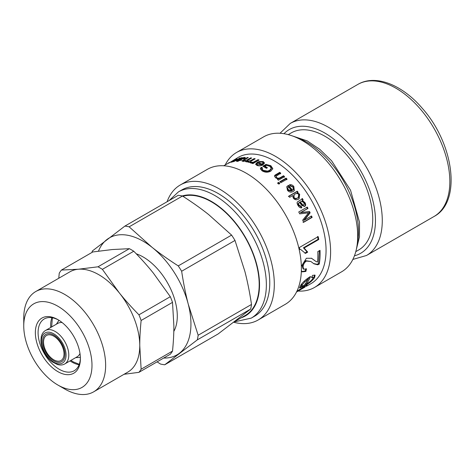 <?xml version="1.0" encoding="UTF-8"?>
<svg xmlns="http://www.w3.org/2000/svg" width="475" height="475" viewBox="0 0 475 475"><rect width="100%" height="100%" fill="white"/><g stroke="black" fill="none" stroke-linecap="round" stroke-linejoin="round"><path stroke-width="0.71" d="M42.625 341.561A15.77 9.108 60 0 1 45.891 334.341A15.77 9.108 60 0 1 58.045 338.562A15.77 9.108 60 0 1 64.927 354.433A15.77 9.108 60 0 1 61.661 361.653A15.77 9.108 60 0 1 49.507 357.432A15.77 9.108 60 0 1 42.625 341.561M288.236 134.627L291.181 132.929A67.557 39.003 60 0 1 343.241 151.026A67.557 39.003 60 0 1 372.727 219.011A67.557 39.003 60 0 1 358.738 249.939L355.787 251.637M296.893 291.246L302.86 287.488C307.301 285.113 308.429 284.733 306.25 286.342L310.977 283.64A72.865 42.067 -120 0 0 326.016 247.713A72.865 42.067 -120 0 0 293.241 175.893A72.865 42.067 -120 0 0 238.112 157.439L229.164 162.901A72.865 42.067 -120 0 0 228.309 163.263L223.678 165.769M237.601 160.544L241.662 160.022L237.286 161.179L236.182 161.055L241.258 157.771A72.865 42.067 60 0 1 242.191 157.652L241.609 158.068L244.488 157.409L245.379 157.617L244.607 158.418L238.527 159.885L237.601 160.544L237.951 161.458M254.19 158.549A72.865 42.067 60 0 1 255.2 158.804L249.013 162.379A72.865 42.067 -120 0 0 248.11 162.147L248.983 161.643L246.187 161.827L245.623 160.912L242.755 161.304L241.965 160.995L247.315 157.516A72.865 42.067 60 0 1 248.277 157.581L244.382 159.832C243.301 160.437 243.135 160.758 243.877 160.805L247.113 159.938L250.699 157.866A72.865 42.067 60 0 1 251.685 158.027L247.677 160.342L247.321 161.346L250.984 160.402L254.19 158.549L254.351 159.297M245.379 161.405L245.623 160.912L245.842 161.743M243.717 161.494L243.455 160.609L244.013 161.268M247.077 161.975L246.857 161.102L247.451 161.898M258.05 159.665A72.865 42.067 60 0 1 259.077 160.027L252.89 163.596A72.865 42.067 -120 0 0 251.97 163.269L252.902 162.729L250.521 162.931L249.814 162.432L251.138 161.969L251.661 162.325L253.418 162.183L258.05 159.665L258.21 160.526M292.986 186.972L290.272 185.986L289.441 184.781C291.068 184.395 292.535 184.959 293.841 186.479L294.31 190.594L293.2 191.508C290.979 192.612 289.061 192.197 287.434 190.267L286.799 186.734L288.456 185.309A72.865 42.067 60 0 1 292.493 190.202L293.206 189.549L292.986 186.972M304.534 206.447L301.946 205.509L299.416 202.403L298.454 203.437L298.959 205.087L301.275 206.376L301.845 207.723C300.438 208.169 299.149 207.397 297.991 205.402C296.952 203.549 296.833 202.35 297.635 201.792L301.583 199.352L302.296 198.473A72.865 42.067 60 0 1 303.115 199.779L302.51 200.474L305.057 202.718C305.947 204.458 305.853 205.669 304.754 206.34L304.647 206.399M299.137 202.558L297.991 203.751L298.49 205.378L300.788 206.643L301.346 207.973M311.558 215.994A72.865 42.067 60 0 1 312.146 217.39L303.614 222.312A72.865 42.067 -120 0 0 302.688 220.139L308.578 212.818L299.725 213.869A72.865 42.067 -120 0 0 298.745 211.975L307.272 207.047A72.865 42.067 60 0 1 307.984 208.406L300.841 212.527L309.54 211.547A72.865 42.067 60 0 1 310.145 212.836L304.297 220.186L311.558 215.994M299.363 247.505L318.197 236.627A72.865 42.067 60 0 1 318.767 239.531L304.095 248.003L307.705 252.112L305.473 253.401L300.829 249.577L299.737 249.381A72.865 42.067 -120 0 0 299.363 247.505M301.358 266.315L306.387 258.252L311.606 258.317L315.887 261.434L317.496 262.052A72.865 42.067 -120 0 0 317.799 251.625L320.019 250.343A72.865 42.067 60 0 1 319.224 264.142L317.668 264.789L313.939 263.815L310.911 261.523L306.405 261.066C304.439 262.384 303.329 264.355 303.074 266.968L303.745 269.248L306.488 268.803L305.882 271.445L302.153 271.866L301.364 270.608M307.355 285.392L306.25 286.342L305.953 285.843M305.116 287.019L304.053 287.618M312.692 278.742L312.983 277.442L311.434 277.513L312.639 275.304L315.085 275.221L314.581 277.655C312.407 280.713 308.97 283.545 304.261 286.158L299.606 287.969L300.319 285.95C302.118 282.821 305.318 279.781 309.932 276.818L310.543 276.48A72.865 42.067 60 0 1 306.037 284.347C309.272 282.417 311.493 280.547 312.692 278.742M297.314 191.199A72.865 42.067 60 0 1 298.116 192.292L297.332 192.743L299.654 194.198L299.084 198.776L298.514 199.167C296.43 200.254 294.672 199.856 293.235 197.986L292.707 195.546L289.649 197.309A72.865 42.067 -120 0 0 288.788 196.127L297.314 191.199L296.934 191.633L297.724 192.713M286.075 178.131A72.865 42.067 60 0 1 287.06 179.123L280.873 182.691A72.865 42.067 -120 0 0 279.894 181.699L286.075 178.131L285.843 178.743L286.811 179.716M278.748 182.364A72.865 42.067 60 0 1 279.728 183.35L278.528 184.045A72.865 42.067 -120 0 0 277.548 183.059L278.748 182.364L278.516 182.97L279.484 183.944M283.575 175.726A72.865 42.067 60 0 1 284.572 176.664L278.386 180.233A72.865 42.067 -120 0 0 277.489 179.39L278.368 178.879L275.464 177.751L274.508 175.91L274.972 175.174L279.733 172.342A72.865 42.067 60 0 1 280.749 173.203L276.052 176.267L276.587 177.418C277.436 178.339 278.635 178.428 280.197 177.674L283.575 175.726L283.373 176.362L284.359 177.294M264.931 166.244A72.865 42.067 60 0 1 267.431 167.746L266.428 168.328A72.865 42.067 -120 0 0 262.817 166.214L265.976 164.386L270.839 165.686L272.81 168.649L270.809 171.131C267.853 172.633 264.949 172.532 262.105 170.828L260.371 168.72L261.155 167.319L262.449 167.723L261.879 168.768L263.067 170.27L267.544 171.119L269.586 170.353L271.284 168.37L269.883 166.315L266.511 165.336L264.931 166.244L264.937 167.04L266.778 168.126M262.331 162.058L259.433 162.094L258.495 161.583L263.186 161.565L264.492 162.955L262.948 164.825C260.704 165.977 258.649 166.143 256.791 165.318L255.633 164.154L257.509 162.129A72.865 42.067 60 0 1 262.087 164.154L263.073 162.883L262.331 162.058M239.305 158.127A72.865 42.067 60 0 1 240.172 157.949L233.985 161.518A72.865 42.067 -120 0 0 233.207 161.678L231.473 162.153C230.583 162.402 230.541 162.284 231.349 161.803L236.123 159.036A72.865 42.067 60 0 1 236.942 158.763L233.183 160.93C232.037 161.583 231.83 161.797 232.56 161.577L239.418 158.383M231.473 162.153C230.583 162.402 230.541 162.284 231.349 161.803L231.521 162.141M232.281 161.898L232.156 161.625L232.649 161.761M228.089 163.222L229.478 162.42M260.532 165.722L261.22 165.437L261.173 164.617A72.865 42.067 -120 0 0 257.735 163.062L256.945 164.101L257.711 165.644M256.951 163.905L257.64 164.819L261.173 164.617M255.782 164.564L257.616 162.967L262.135 164.967L263.126 163.697L263.073 162.883M262.396 162.094L264.438 163.364M262.135 164.967L262.087 164.154M257.616 162.967L257.509 162.129M261.879 168.768L261.873 169.557L263.037 171.036L267.478 171.867L269.515 171.095L271.225 169.106L271.284 168.37M260.448 169.124L261.173 168.114L262.449 168.512M263.536 166.606L265.994 165.187L270.815 166.452L272.739 169.011M267.478 171.867L267.544 171.119M261.173 168.114L261.155 167.319M265.994 165.187L265.976 164.386M276.052 176.267L276.408 178.078C277.246 178.986 278.439 179.069 280.001 178.315L283.373 176.362M274.497 176.243L279.585 173.025L280.588 173.88M277.833 179.71L278.368 178.879M279.585 173.025L279.733 172.342M277.845 183.356L278.516 182.97M280.197 182.002L285.843 178.743M293.96 194.952L293.603 197.748C294.375 198.924 295.587 199.096 297.249 198.265L298.324 197.44L298.71 194.572C297.908 193.414 296.709 193.224 295.1 194.002L294.144 194.732L294.013 197.357C294.791 198.55 296.014 198.728 297.677 197.897L298.324 197.44M288.408 196.561L296.934 191.633M297.332 192.743L296.946 193.165L299.244 194.59L298.858 198.948M301.75 283.919L301.239 285.344L301.833 286.087L304.22 285.35A72.865 42.067 -120 0 0 307.741 279.627L304.802 281.841L302.213 284.852L301.833 286.087M304.831 280.588L307.117 278.956L307.741 279.627M312.983 277.442L311.944 276.61M309.326 277.18L305.651 283.355M302.266 286.188L299.612 287.327M314.658 274.978L313.981 276.943L312.853 278.469M305.841 284.092L304.6 284.858M305.473 283.617L306.037 284.347M296.537 291.977L304.243 287.506L304.914 286.995L304.404 286.176M304.243 287.506C305.811 286.443 304.855 286.87 301.387 288.794L296.697 291.656M311.345 258.168L315.887 261.434M305.615 269.23L305.211 270.922L301.833 271.558M310.911 261.523L305.722 260.68C303.757 261.998 302.646 263.946 302.391 266.528L303.05 268.761L303.745 269.248M319.366 250.723L318.553 263.613L316.997 264.26L313.548 263.524M305.211 270.922L305.882 271.445M316.997 264.26L317.668 264.789M318.553 263.613L319.224 264.142M300.829 249.577L299.719 249.262M317.543 236.461L318.102 239.329L303.43 247.802L307.028 251.833L304.796 253.122M307.028 251.833L307.705 252.112M303.43 247.802L304.095 248.003M318.102 239.329L318.767 239.531M310.988 216.101L311.57 217.473L303.038 222.401M306.761 207.272L307.462 208.614L300.319 212.735L308.993 211.713L309.593 212.984L303.727 220.293L304.297 220.186M311.57 217.473L312.146 217.39M309.593 212.984L310.145 212.836M308.993 211.713L309.54 211.547M300.319 212.735L300.841 212.527M307.462 208.614L307.984 208.406M303.958 204.974L303.466 205.236C302.967 205.669 302.272 205.271 301.393 204.06L299.772 202.243L300.23 201.922L301.868 203.769C302.759 205.004 303.46 205.402 303.958 204.974L304.059 202.884L301.791 201.311L300.23 201.922M301.851 198.811L302.658 200.1L302.053 200.788L304.576 202.997C305.455 204.719 305.348 205.912 304.249 206.589M297.184 202.124L301.583 199.352M302.053 200.788L302.51 200.474M302.658 200.1L303.115 199.779M300.788 206.643L301.275 206.376M297.991 203.751L298.454 203.437M287.434 188.551L287.921 187.613L287.434 188.551L287.957 190.261L291.234 191.098L291.585 190.629A72.865 42.067 -120 0 0 288.574 186.942L287.749 188.041L288.289 189.763L291.585 190.629M286.663 187.013L288.153 185.844L292.143 190.671L293.206 189.549M289.738 185.214L293.508 186.972L294.12 190.808M292.143 190.671L292.493 190.202M288.153 185.844L288.456 185.309M252.979 163.198L258.186 160.52M250.83 162.996L251.815 163.18M251.305 162.83L251.138 161.969M253.033 163.519L252.902 162.729M249.096 162.159L249.69 161.987M245.777 161.5L246.852 161.078M242.66 161.298L243.503 160.764M250.871 158.496L250.699 157.866M247.481 158.038L247.315 157.516M249.132 162.313L248.983 161.643M239.453 159.701L239.341 159.416L243.58 158.424L243.455 157.896L239.341 159.416M243.723 158.84L243.455 157.896M236.989 161.464L237.91 160.906M244.12 158.365L244.815 158.294L244.488 157.409M241.496 158.341L241.258 157.771M236.877 161.197L236.627 160.586M241.009 160.318L240.878 159.938M237.833 161.132L237.625 160.603M234.288 321.89L251.263 318.113L254.677 316.142A72.865 42.067 -120 0 0 269.717 280.22A72.865 42.067 -120 0 0 236.942 208.394A72.865 42.067 -120 0 0 181.812 189.941L178.398 191.912L169.106 200.575M234.846 321.462L245.195 315.489A67.557 39.003 -120 0 0 259.148 282.18A67.557 39.003 -120 0 0 231.931 219.011A67.557 39.003 -120 0 0 182.881 196.27M298.116 291.062A77.93 44.994 -120 0 0 314.468 287.476L341.549 271.837A77.93 44.994 -120 0 0 357.639 233.415A77.93 44.994 -120 0 0 322.578 156.596A77.93 44.994 -120 0 0 263.619 136.859L236.538 152.493A77.93 44.994 -120 0 0 225.251 164.861M314.468 287.476A77.93 44.994 -120 0 0 330.558 249.048A77.93 44.994 -120 0 0 295.498 172.235A77.93 44.994 -120 0 0 236.538 152.493M233.789 322.27A77.93 44.994 -120 0 0 258.168 319.978L285.249 304.338A77.93 44.994 -120 0 0 301.34 265.917A77.93 44.994 -120 0 0 266.279 189.103A77.93 44.994 -120 0 0 207.32 169.361L180.239 185.001A77.93 44.994 -120 0 0 167.087 201.738M258.168 319.978A77.93 44.994 -120 0 0 274.259 281.55A77.93 44.994 -120 0 0 239.198 204.737A77.93 44.994 -120 0 0 180.239 185.001M45.493 330.493C43.385 331.704 41.984 333.782 41.283 336.722L40.933 340.456C41.022 344.078 42.032 347.813 43.961 351.666C46.223 356.042 49.097 359.504 52.594 362.045L57.338 364.468C60.212 365.317 62.7 365.133 64.79 363.927A19.303 11.145 -120 0 0 68.026 349.44A19.303 11.145 -120 0 0 50.635 329.733A19.303 11.145 -120 0 0 45.493 330.493L57.772 323.404A19.303 11.145 60 0 1 62.1 322.531M79.99 353.525A19.303 11.145 60 0 1 77.075 356.832L64.79 363.927M44.116 346.322A14.476 8.36 60 0 1 46.538 335.463A14.476 8.36 60 0 1 63.436 349.671A14.476 8.36 60 0 1 61.014 360.531A14.476 8.36 60 0 1 44.116 346.322M157.1 361.843L160.497 364.046A76.243 44.021 60 0 0 164.73 364.782L197.327 339.857L250.675 309.053L218.078 333.978L164.73 364.782M244.898 271.492C247.493 281.497 249.696 292.481 251.507 304.445L198.158 335.243L188.26 304.196C185.666 294.185 183.463 283.207 181.652 271.243L235 240.439L244.898 271.492M208.691 214.611L231.598 235.101L178.25 265.899C168.453 259.629 159.725 253.43 152.047 247.315L129.141 226.824L182.489 196.021C192.286 202.297 201.02 208.495 208.691 214.611M182.489 196.021A76.243 44.021 60 0 0 178.256 195.29L124.907 226.088L92.31 251.014A76.243 44.021 60 0 0 92.008 252.421M231.598 235.101A76.243 44.021 60 0 1 235 240.439M251.507 304.445A76.243 44.021 60 0 1 250.675 309.053M124.907 226.088A76.243 44.021 60 0 1 129.141 226.824M178.25 265.899A76.243 44.021 60 0 1 181.652 271.243M198.158 335.243A76.243 44.021 60 0 1 197.327 339.857M98.468 251.144A67.557 39.003 60 0 1 106.964 239.501A67.557 39.003 60 0 1 152.047 247.315A67.557 39.003 60 0 1 188.26 304.196A67.557 39.003 60 0 1 179.384 353.269A67.557 39.003 60 0 1 163.691 358.043M136.283 253.822A48.254 27.859 60 0 1 175.376 301.963A48.254 27.859 60 0 1 173.808 331.419M57.873 385.029L64.695 388.972A57.902 33.434 -120 0 0 93.646 391.839A57.902 33.434 -120 0 0 105.64 365.334A57.902 33.434 -120 0 0 80.364 307.058A57.902 33.434 -120 0 0 35.744 291.543A57.902 33.434 -120 0 0 23.75 318.054L23.75 325.933A48.254 27.859 60 0 1 57.873 306.233A48.254 27.859 60 0 1 91.99 365.334A48.254 27.859 60 0 1 57.873 385.029A48.254 27.859 60 0 1 23.75 325.933M80.388 358.637A31.849 18.388 -120 0 0 57.873 319.628A31.849 18.388 -120 0 0 35.352 332.631A31.849 18.388 -120 0 0 57.873 371.634A31.849 18.388 -120 0 0 80.388 358.637M35.744 291.543L69.861 271.848A57.902 33.434 60 0 1 78.345 269.23A57.902 33.434 60 0 1 119.29 292.867A57.902 33.434 60 0 1 139.763 345.634A57.902 33.434 60 0 1 127.769 372.139L93.646 391.839M80.382 357.829A29.919 17.272 60 0 1 74.195 370.755A29.919 17.272 60 0 1 51.14 362.74A29.919 17.272 60 0 1 38.083 332.631A29.919 17.272 60 0 1 44.276 318.933A29.919 17.272 60 0 1 58.562 320.043M119.29 292.867L102.386 269.343L133.76 251.227C141.14 258.727 147.689 266.042 153.407 273.167L170.311 296.697L138.938 314.812C131.557 307.313 125.008 299.998 119.29 292.867M78.345 269.23L61.441 270.067L92.815 251.952L112.462 249.529L129.366 248.686L97.992 266.808L78.345 269.23M61.441 270.067A65.14 37.608 60 0 0 59.244 273.196L58.775 278.249M124.052 374.288L138.938 372.335L170.311 354.219A65.14 37.608 60 0 0 172.508 351.09L141.134 369.206A65.14 37.608 60 0 1 138.938 372.335M141.134 369.206L139.763 345.634C139.751 338.004 140.208 329.614 141.134 320.477L172.508 302.355L173.88 325.933C173.892 333.563 173.434 341.952 172.508 351.09M129.366 248.686A65.14 37.608 60 0 1 133.76 251.227M97.992 266.808A65.14 37.608 60 0 1 102.386 269.343M138.938 314.812A65.14 37.608 60 0 1 141.134 320.477M170.311 296.697A65.14 37.608 60 0 1 172.508 302.355M283.967 133.713A71.416 41.23 60 0 1 360.668 170.816A71.416 41.23 60 0 1 354.451 255.793M280.018 133.267L290.249 123.435A76.243 44.021 60 0 1 349 143.86A76.243 44.021 60 0 1 382.28 220.584A76.243 44.021 60 0 1 366.492 255.491L352.86 259.427M290.249 123.435L357.812 84.431A76.243 44.021 60 0 1 416.557 104.856A76.243 44.021 60 0 1 449.837 181.581A76.243 44.021 60 0 1 434.049 216.481L366.492 255.491M257.711 165.638L257.64 164.819M257.331 163.127L257.224 162.284M263.257 162.391L263.186 161.565M269.515 171.095L269.586 170.353M263.037 171.036L263.067 170.27M270.815 166.452L270.839 165.686M280.001 178.315L280.197 177.674M276.408 178.078L276.587 177.418M275.785 175.222L275.933 174.533M274.823 175.857L274.972 175.174M297.249 198.265L297.677 197.897M293.603 197.748L294.013 197.357M299.244 194.59L299.654 194.198M301.613 284.139L302.213 284.852M304.208 281.188L304.802 281.841M303.828 285.564L304.261 286.158M313.981 276.943L314.581 277.655M301.186 288.485L301.387 288.794M313.524 259.7L314.207 260.134M302.391 266.528L303.074 266.968M305.722 260.68L306.405 261.066M301.393 204.06L301.868 203.769M303.466 205.236L303.911 204.998M299.511 200.693L299.962 200.361M298.11 201.501L298.561 201.168M298.49 205.378L298.959 205.087M304.576 202.997L305.057 202.718M287.957 190.261L288.289 189.763M287.868 185.998L288.171 185.464M293.508 186.972L293.841 186.479M254.95 162.391L254.814 161.536M253.561 163.038L253.418 162.183M251.78 162.973L251.661 162.325M251.15 161.144L250.984 160.402M247.285 160.586L247.113 159.938M243.36 160.847L243.075 159.962M241.365 159.458L241.223 159.072M239.168 159.754L238.955 159.226M237.708 160.402L237.553 160.033M238.426 161.055L238.284 160.669M295.943 137.346A72.865 42.067 60 0 1 304.754 141.111A72.865 42.067 60 0 1 358.435 228.998A72.865 42.067 60 0 1 357.289 243.604M182.24 195.967A68.038 39.282 60 0 1 209.362 200.29A68.038 39.282 60 0 1 259.487 282.358A68.038 39.282 60 0 1 241.152 317.822M251.263 318.113A72.865 42.067 -120 0 0 266.309 282.186A72.865 42.067 -120 0 0 212.628 194.299A72.865 42.067 -120 0 0 178.398 191.912M49.721 332.268A17.373 10.028 60 0 1 65.372 350.004A17.373 10.028 60 0 1 57.831 363.725A17.373 10.028 60 0 1 42.18 345.99A17.373 10.028 60 0 1 49.721 332.268M51.947 317.704A29.919 17.272 -120 0 0 50.647 325.375A29.919 17.272 -120 0 0 50.724 327.471M70.027 360.905A29.919 17.272 -120 0 0 71.802 362.015A29.919 17.272 -120 0 0 79.093 364.729M357.812 84.431C375.505 73.934 402.307 84.817 422.251 108.282C453.797 143.42 462.05 201.738 434.049 216.481M293.74 195.16L294.144 194.732M244.298 158.882L243.99 158.003M356.292 249.607L359.486 236.859L359.516 222.175L350.538 190.22L331.645 160.847L319.776 149.328L307.153 140.867L290.243 135.209M75.691 357.633L80.364 357.378M56.388 324.199L58.947 320.281M52.387 317.781L51.627 326.954M70.923 360.383L73.251 361.873L79.254 364.307"/></g></svg>
